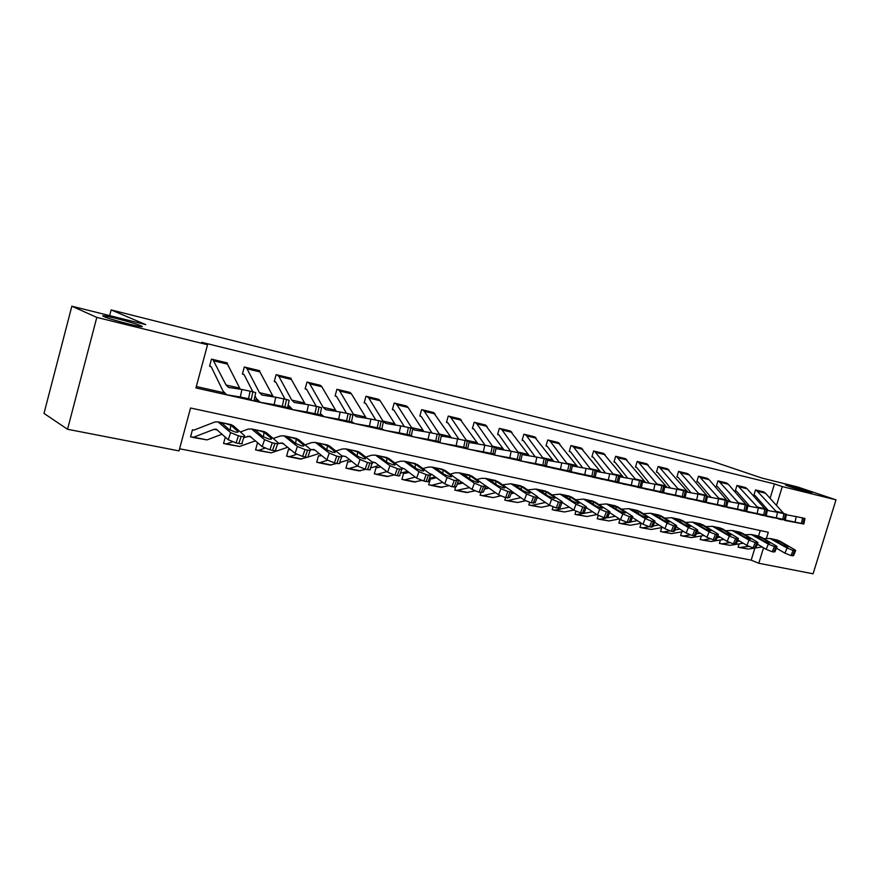 <?xml version="1.0" encoding="UTF-8"?>
<svg xmlns="http://www.w3.org/2000/svg" width="880" height="880" viewBox="0 0 880 880"><rect width="100%" height="100%" fill="white"/><g stroke="black" fill="none" stroke-linecap="round" stroke-linejoin="round"><path stroke-width="1.32" d="M140.723 325.732C150.535 329.747 112.926 320.507 104.423 316.778L104.137 316.657C95.183 312.829 132.671 322.146 140.624 325.688L140.723 325.732M807.356 491.029L811.481 492.569C814.836 494.087 798.6 489.676 789.844 486.695L785.884 485.21C782.573 483.703 798.556 488.037 807.356 491.029M766.469 538.208L768.295 532.268L190.542 408.012L179.025 450.89L67.54 429.275L44 413.402L71.852 306.207L145.761 324.621L111.144 309.914L712.096 461.241L761.871 478.06L797.676 486.981L836 499.84L813.087 573.793L758.802 563.266L763.543 547.789M179.597 448.778L751.179 560.164L758.802 563.266M751.179 560.164L754.831 548.229M758.549 536.063L760.232 530.53M739.068 543.895L738.067 547.173L739.299 547.492L748.781 546.392M720.412 539.979L719.367 543.411L722.381 543.807L729.674 542.652M701.316 535.964L700.227 539.55L703.252 539.957L710.138 538.824M681.758 531.839L680.625 535.601L683.65 535.997L690.162 534.897M661.716 527.615L660.539 531.553L663.575 531.949L669.757 530.871M641.179 523.27L639.947 527.406L642.994 527.802L648.945 526.724M619.982 519.31L618.838 523.149L621.896 523.556L627.781 522.445M598.191 515.405L597.19 518.793L600.27 519.189L606.122 518.056M575.883 511.28L574.992 514.316L576.367 514.668L592.625 511.786M553.014 506.957L552.2 509.729L555.291 510.125L569.349 507.177M529.573 502.414L528.814 505.01L531.905 505.406L545.424 502.469M505.527 497.629L504.79 500.17L507.892 500.566L520.839 497.64M480.865 492.624L480.117 495.198L483.23 495.594L495.561 492.69M457.798 484.231L457.226 484.099M455.543 487.388L454.762 490.094L456.236 490.468L469.557 487.619M431.772 478.896L430.474 478.61L428.692 484.836L431.816 485.232L442.783 482.416M405.009 473.407L403.678 473.121L401.885 479.435L405.009 479.82L415.228 477.081M377.476 467.764L376.112 467.467L374.308 473.88L377.432 474.265L386.848 471.614M349.129 461.956L347.743 461.648L345.928 468.16L349.041 468.545L357.588 466.026M319.946 455.972L318.527 455.664L316.69 462.275L319.814 462.649L327.492 460.273M289.883 449.812L288.431 449.493L286.583 456.203L289.707 456.577L296.593 454.333M258.412 443.344L257.422 443.135L255.552 449.955L258.665 450.318L264.847 448.184M225.313 437.063L223.564 443.509L226.666 443.872L232.243 441.837M193.996 430.166L192.445 429.825L190.553 436.854L193.655 437.217L214.071 429.308L216.238 429.198L228.25 439.747L230.637 432.63L238.447 435.831L236.06 442.937L228.25 439.747M770.088 498.311L774.488 483.934L201.696 342.298L207.548 344.729L195.943 387.926L772.805 517.517M196.317 386.518L224.081 392.788M254.232 399.597L257.477 400.334M287.716 407.154L289.828 407.638M320.133 414.48L321.178 414.711M766.623 509.652L766.865 508.86M764.225 492.162L755.513 489.918L753.918 495.143L755.205 495.693L768.438 510.642M745.877 487.751L736.956 485.463L735.35 490.743L736.659 491.304L749.793 506.352M727.089 483.241L717.959 480.887L716.342 486.244L717.662 486.805L730.686 501.952M707.85 478.632L698.5 476.212L696.861 481.624L698.203 482.207L711.117 497.442M688.138 473.902L678.557 471.416L676.907 476.905L678.26 477.488L691.053 492.811M667.931 469.051L658.108 466.499L656.458 472.054L657.822 472.648L670.472 488.07M647.229 464.079L637.153 461.461L635.481 467.093L636.867 467.687L649.374 483.208M625.988 458.986L615.659 456.291L613.976 462L615.373 462.605L627.726 478.214M604.208 453.761L593.604 450.989L591.91 456.775L593.329 457.38L605.517 473.077M581.845 448.404L570.977 445.555L569.261 451.407L570.702 452.023L582.703 467.808M558.899 442.904L547.745 439.967L546.018 445.896L547.47 446.523L559.273 462.396M535.337 437.25L523.886 434.225L522.137 440.242L523.611 440.88L535.205 456.83M511.137 431.453L499.367 428.329L497.607 434.434L499.103 435.083L510.466 451.11M486.266 425.502L474.177 422.279L472.406 428.461L473.913 429.121L485.034 445.225M460.702 419.375L448.272 416.053L446.479 422.323L448.019 422.994L458.887 439.175M434.412 413.083L421.63 409.64L419.826 416.009L421.388 416.68L431.992 432.971M407.363 406.615L394.218 403.051L392.392 409.519L393.976 410.201L404.316 426.58M379.533 399.96L365.992 396.264L364.166 402.831L365.772 403.524L375.826 420.024M350.867 393.107L336.93 389.279L335.082 395.945L336.71 396.649L346.478 413.27M321.343 386.056L306.999 382.085L305.129 388.85L306.779 389.554L316.228 406.318M290.917 378.796L291.06 378.246L276.133 374.66L274.252 381.535L275.935 382.261L285.054 399.168M259.545 371.327L259.71 370.711L244.31 367.004L242.418 373.989L244.123 374.726L252.879 391.787L255.706 392.634L254.144 400.004M227.183 363.616L227.37 362.934L211.486 359.117L209.572 366.212L211.299 366.96L223.058 391.116L226.666 394.757L240.306 397.023L241.901 389.477L252.879 391.787L251.284 399.322L240.306 397.023M111.144 309.914L109.648 315.623M71.852 306.207L96.8 317.394L207.548 344.729M67.54 429.275L96.8 317.394M774.488 483.934L782.287 486.585L836 499.84M776.501 505.472L782.287 486.585M771.342 517.242L772.739 517.759M776.809 512.182L756.239 490.094L763.532 491.854L765.479 493.174L783.838 513.601M785.367 520.542L803.836 524.029L802.912 523.765L804.034 518.232L804.969 518.518L803.847 523.996M753.94 495.066L754.655 495.319M776.039 518.133L795.047 522.126L796.18 516.593L804.034 518.232M786.313 514.767L796.18 516.593M778.69 519.046L782.254 519.761M802.571 517.902L801.438 523.435L802.912 523.765M801.438 523.435L795.047 522.126M738.111 547.041L738.804 547.327M756.954 545.127L758.626 544.874M776.424 548.163L784.927 553.157L787.072 548.031L793.111 550.44L790.955 555.566L784.927 553.157M763.763 538.615L770.066 538.505L787.072 548.031M775.588 539.737L779.79 541.046L794.453 549.56L795.696 550.484L793.111 550.44M739.805 547.591L748.418 549.054L754.402 548.152M755.843 547.932L762.157 546.964M787.27 546.909L787.622 546.084L788.59 546.81L787.71 547.019L782.903 545.105L773.795 539.792L778.426 540.76L778.514 542.553M787.622 546.084L778.921 541.035M795.542 550.836L793.54 555.599L790.955 555.566M758.131 507.87L737.704 485.639L745.173 487.432L747.109 488.763L765.38 509.366M766.887 516.384L785.279 519.849L784.311 519.574L785.455 513.975L786.423 514.261L785.29 519.805M735.383 490.666L736.109 490.919M757.339 513.909L776.347 517.902L777.491 512.303L785.455 513.975M767.305 510.433L777.491 512.303M760.023 514.833L763.675 515.57M783.948 513.623L782.804 519.233L784.311 519.574M782.804 519.233L776.347 517.902M738.991 503.459L718.729 481.074L726.374 482.911L728.299 484.253L746.46 505.032M747.945 512.116L766.26 515.559L765.248 515.273L766.403 509.597L767.415 509.905L766.271 515.515M716.364 486.156L717.112 486.42M738.188 509.575L757.174 513.579L758.34 507.914L766.403 509.597M747.813 505.989L758.34 507.914M740.905 510.532L744.645 511.291M764.863 509.245L763.697 514.921L765.248 515.273M763.697 514.921L757.174 513.579M719.389 498.938L699.281 476.399L707.113 478.28L709.038 479.633L727.078 500.577M728.53 507.749L746.757 511.159L745.701 510.862L746.878 505.12L747.934 505.439L746.768 511.115M696.894 481.547L697.653 481.811M718.553 505.142L737.528 509.146L738.705 503.404L746.878 505.12M727.837 501.424L738.705 503.404M721.292 506.121L725.142 506.891M745.294 504.757L744.117 510.51L745.701 510.862M744.117 510.51L737.528 509.146M719.411 543.268L720.126 543.565M737.231 541.453L739.651 541.068M757.372 544.126L766.139 549.329L768.306 544.137L774.411 546.568L772.244 551.771L766.139 549.329M744.909 534.71L751.355 534.545L768.306 544.137M757.746 535.898L761.244 537.141L775.863 545.71L777.073 546.612L774.411 546.568M721.116 543.829L729.905 545.325L743.259 543.235M768.669 543.048L769.021 542.201L769.967 542.916L769.032 543.125L764.181 541.2L755.106 535.843L759.847 536.844L759.924 538.692M769.021 542.201L760.342 537.119M776.919 546.975L774.906 551.782L772.244 551.771M700.271 539.407L701.008 539.704M717.013 537.691L720.203 537.174M737.836 539.979L746.889 545.413L749.067 540.155L755.238 542.608L753.06 547.877L746.889 545.413M725.593 530.706L732.182 530.497L749.067 540.155M738.76 531.883L742.247 533.137L756.822 541.761L757.988 542.641L755.238 542.608M701.998 539.968L710.952 541.508L723.899 539.407M749.606 539.077L749.958 538.23L750.871 538.923L749.903 539.154L744.997 537.196L735.966 531.806L740.817 532.829L740.883 534.743M749.958 538.23L741.312 533.104M757.823 543.026L755.81 547.877L753.06 547.877M680.669 535.447L681.417 535.755M696.267 533.863L700.271 533.192M717.816 535.722L727.155 541.387L729.344 536.063L735.581 538.549L733.392 543.884L727.155 541.387M705.793 526.614L712.536 526.35L729.344 536.063M719.312 527.78L722.788 529.023L737.297 537.713L738.419 538.571L735.581 538.549M682.407 536.03L691.548 537.592L704.044 535.502M730.059 535.018L730.411 534.149L731.302 534.82L730.301 535.062L725.34 533.093L716.342 527.67L721.325 528.715L721.358 530.706M730.411 534.149L721.809 529.001M738.254 538.978L736.23 543.884L733.392 543.884M699.281 494.307L679.36 471.614L687.39 473.539L689.293 474.892L707.234 496.034M707.443 496.232L708.455 496.958M708.642 503.272L726.759 506.66L725.659 506.341L726.858 500.533L727.947 500.863L726.77 506.605M676.94 476.806L677.721 477.092M698.434 500.599L717.365 504.603L718.564 498.795L726.858 500.533M707.333 496.749L718.564 498.795M701.195 501.6L705.144 502.392M725.23 500.159L724.031 505.978L725.659 506.341M724.031 505.978L717.365 504.603M660.583 531.399L661.353 531.718M674.971 529.958L679.833 529.111M697.279 531.355L706.926 537.273L709.126 531.861L715.429 534.38L713.218 539.792L706.926 537.273M685.498 522.412L692.384 522.093L709.126 531.861M699.369 523.567L702.834 524.821L717.277 533.555L718.366 534.391L715.429 534.38M662.332 531.982L671.671 533.588L683.694 531.509M710.028 530.849L710.38 529.969L711.238 530.629L710.193 530.882L705.177 528.88L696.223 523.424L701.338 524.502L701.36 526.559M710.38 529.969L701.822 524.777M718.179 534.831L716.166 539.781L713.218 539.792M678.678 489.566L658.944 466.697L667.172 468.677L688.05 492.272M688.237 498.674L706.255 502.029L705.1 501.699L706.31 495.814L707.454 496.166L706.266 501.985M656.48 471.966L657.283 472.252M677.798 495.935L696.696 499.939L697.906 494.054L706.31 495.814M686.301 491.953L697.906 494.054M680.592 496.958L684.64 497.761M704.638 495.429L703.428 501.325L705.1 501.699M703.428 501.325L696.696 499.939M657.547 484.693L638 461.67L646.437 463.694L667.117 487.465M667.315 493.966L685.201 497.288L684.002 496.947L685.223 490.974L686.433 491.348L685.212 497.233M635.514 466.994L636.339 467.291M656.623 491.15L675.477 495.154L676.709 489.192L685.223 490.974M664.708 487.036L676.709 489.192M659.45 492.195L663.608 493.031M683.518 490.589L682.286 496.562L684.002 496.947M682.286 496.562L675.477 495.154M635.855 479.71L616.528 456.5L625.185 458.59L645.645 482.537M645.843 489.137L663.597 492.415L662.343 492.052L663.586 486.013L664.84 486.398L663.619 492.36M614.009 461.89L614.845 462.198M634.909 486.233L653.697 490.248L654.94 484.198L663.586 486.013M642.543 481.987L654.94 484.198M638.968 487.586L642.015 488.158M661.826 485.606L660.583 491.656L662.343 492.052M660.583 491.656L653.697 490.248M613.602 474.584L594.506 451.209L603.383 453.343L623.601 477.477M623.81 484.176L641.421 487.421L640.101 487.036L641.366 480.909L642.675 481.316L641.432 487.355M591.943 456.665L592.801 456.984M612.601 481.195L631.334 485.199L632.599 479.072L641.366 480.909M619.773 476.795L632.599 479.072M616.77 482.592L619.861 483.164M639.562 480.502L638.297 486.629L640.101 487.036M638.297 486.629L631.334 485.199M590.755 469.326L573.716 447.172L571.89 445.775L581.009 447.964L600.974 472.285M601.183 479.083L618.64 482.284L617.254 481.888L618.53 475.673L619.916 476.102L618.651 482.218M569.294 451.297L570.185 451.627M589.71 476.014L608.355 480.018L609.642 473.814L618.53 475.673M596.365 471.471L609.642 473.814M593.989 477.466L597.102 478.038M616.682 475.255L615.395 481.47L617.254 481.888M615.395 481.47L608.355 480.018M639.991 527.241L640.783 527.571M653.103 525.976L658.878 524.931M676.214 526.856L686.158 533.038L688.369 527.56L694.749 530.112L692.527 535.59L686.158 533.038M664.675 518.111L671.737 517.726L688.369 527.56M678.931 519.244L682.374 520.498L696.74 529.298L697.785 530.112L694.749 530.112M641.751 527.835L651.288 529.474L662.827 527.417M689.48 526.57L689.843 525.679L690.668 526.317L689.568 526.592L684.497 524.568L675.598 519.079L680.834 520.179L680.834 522.313M689.843 525.679L681.329 520.465M697.598 530.574L695.574 535.568L692.527 535.59M618.893 522.984L619.696 523.325M630.641 521.917L637.362 520.652M654.588 522.236L664.862 528.693L667.084 523.149L673.53 525.723L671.297 531.278L664.862 528.693M643.313 513.7L650.551 513.249L667.084 523.149M657.965 514.822L661.397 516.076L675.664 524.931L676.676 525.712L673.53 525.723M620.664 523.589L630.399 525.261L641.41 523.226M668.404 522.181L668.767 521.279L669.548 521.895L668.404 522.181L663.278 520.135L654.445 514.613L659.813 515.746L659.791 517.968M668.767 521.279L660.297 516.032M676.478 526.196L674.454 531.245L671.297 531.278M597.245 518.617L598.07 518.969M607.75 517.737L615.296 516.274M632.39 517.473L642.994 524.238L645.227 518.617L651.75 521.224L649.506 526.856L642.994 524.238M621.39 509.19L628.815 508.662L645.227 518.617M636.449 510.279L639.859 511.533L654.038 520.443L655.006 521.202L651.75 521.224M599.038 519.233L608.982 520.949L619.432 518.947M646.767 517.682L647.13 516.769L647.889 517.363L646.679 517.66L641.509 515.592L632.731 510.026L638.242 511.192L638.198 513.502M647.13 516.769L638.726 511.478M654.797 521.719L652.773 526.812L649.506 526.856M575.047 514.129L575.894 514.503M609.598 512.578L620.543 519.673L622.787 513.964L629.376 516.604L627.121 522.313L620.543 519.673M598.895 504.559L606.496 503.943L622.787 513.964M614.383 505.615L617.76 506.869L631.84 515.834L632.753 516.571L629.376 516.604M576.84 514.756L587.015 516.516L596.86 514.569M624.558 513.062L624.932 512.127L625.647 512.699L624.382 513.018L619.146 510.928L610.445 505.329L616.099 506.528L616.033 508.926M624.932 512.127L616.583 506.814M632.544 517.11L630.509 522.247L627.121 522.313M552.255 509.531L553.124 509.916M582.428 513.238L584.705 507.375L582.791 506.979L580.514 512.853L584.155 512.765L586.19 507.518L597.476 514.965L599.742 509.179L606.397 511.863L604.131 517.649L597.476 514.965M575.784 499.807L583.583 499.103L599.742 509.179M591.712 500.819L595.078 502.084L609.037 511.104L609.906 511.808L606.397 511.863M554.07 510.169L564.476 511.973L573.683 510.081M601.755 508.31L602.118 507.364L602.8 507.914L601.48 508.255L596.189 506.132L587.554 500.5L593.373 501.732L593.274 504.24M602.118 507.364L593.846 502.018M609.675 512.38L607.64 517.572L604.131 517.649M567.292 463.936L550.495 441.595L548.68 440.187L558.041 442.442L577.731 466.939M577.94 473.847L595.221 477.004L593.769 476.586L595.067 470.294L596.519 470.734L595.243 476.938M546.051 445.786L546.964 446.127M566.192 470.69L584.738 474.694L586.047 468.402L595.067 470.294M572.319 465.993L586.047 468.402M570.57 472.197L573.716 472.769M593.164 469.854L591.866 476.157L593.769 476.586M591.866 476.157L584.738 474.694M528.869 504.812L529.76 505.208M562.276 502.458L573.782 510.136L576.048 504.273L582.791 506.979M552.046 494.934L560.043 494.131L576.048 504.273M536.866 498.311L538.703 497.893M567.556 495.836L571.769 497.167L585.607 506.253L586.421 506.913L584.705 507.375M530.695 505.461L541.332 507.309L549.89 505.483M561.891 502.909L562.694 502.733M578.325 503.426L578.688 502.48L579.337 502.997L577.951 503.36L572.594 501.204L564.047 495.539L570.02 496.804L569.899 499.422M578.688 502.48L570.504 497.09M580.514 512.853L573.782 510.136M543.191 458.392L526.636 435.875L524.854 434.456L534.457 436.777L553.85 461.45M554.059 468.468L571.153 471.581L569.635 471.141L570.955 464.761L572.473 465.223L571.175 471.515M522.181 440.121L523.105 440.473M542.014 465.223L560.461 469.216L561.792 462.836L570.955 464.761M547.58 460.361L561.792 462.836M546.513 466.774L549.692 467.357M568.997 464.31L567.666 470.701L569.635 471.141M567.666 470.701L560.461 469.216M504.856 499.961L505.769 500.368M537.647 497.178L549.417 505.175L551.694 499.213L558.514 501.963L556.226 507.925L549.417 505.175M527.637 489.929L535.865 489.027L551.694 499.213M511.049 493.768L514.195 493.042M543.62 490.787L547.833 492.118L561.517 501.259L562.287 501.886L560.483 502.37L558.514 501.963M506.693 500.632L517.572 502.513L525.503 500.753M536.899 498.223L538.615 497.838M554.246 498.41L554.609 497.453L555.214 497.948L553.762 498.322L548.339 496.144L539.891 490.446L546.029 491.744L545.875 494.483M554.609 497.453L546.502 492.03M562.045 502.513L560.01 507.815L556.226 507.925M518.419 452.705L502.128 430.001L500.357 428.571L510.235 430.947L529.309 455.818M529.518 462.946L546.414 466.004L544.808 465.542L546.15 459.074L547.745 459.558L546.425 465.927M497.651 434.302L498.608 434.676M517.176 459.602L520.135 460.834L535.502 463.595L536.844 457.116L546.15 459.074M522.137 454.575L536.844 457.116M521.785 461.208L524.997 461.791M544.137 458.612L542.784 465.091L544.808 465.542M542.784 465.091L535.502 463.595M480.183 494.978L481.118 495.407M512.083 491.579L524.359 500.071L526.658 494.021L533.555 496.804L531.256 502.854L524.359 500.071M502.557 484.803L511.005 483.769L526.658 494.021M484.462 489.159L489.005 488.07M519.013 485.595L523.226 486.926L536.756 496.122L537.471 496.716L535.579 497.222L533.555 496.804M482.042 495.66L493.174 497.596L500.5 495.902M511.181 493.427L513.854 492.811M529.496 493.251L529.859 492.283L530.42 492.745L528.891 493.152L523.413 490.941L515.053 485.21L521.367 486.541L521.18 489.412M529.859 492.283L521.84 486.838M537.218 497.376L535.183 502.733L531.256 502.854M492.943 446.864L476.927 423.951L475.2 422.521L485.342 424.963L504.075 450.01M504.284 457.27L520.96 460.262L519.266 459.778L520.63 453.211L522.313 453.728L520.971 460.185M472.439 428.329L473.429 428.703M491.623 453.816L494.604 455.092L509.817 457.798L511.181 451.231L520.63 453.211M496.067 448.635L511.181 451.231M496.353 455.488L499.587 456.06M518.551 452.738L517.187 459.316L519.266 459.778M517.187 459.316L509.817 457.798M454.828 489.852L455.785 490.303M484.484 484.99L498.586 494.824L500.885 488.686L507.87 491.502L505.56 497.64L498.586 494.824M476.751 479.534L481.569 478.324L485.441 478.368L500.885 488.686M457.666 484.209L463.1 482.966M493.724 480.26L497.915 481.591L511.28 490.842L511.94 491.392L509.949 491.931L507.87 491.502M456.698 490.556L466.455 492.525L474.87 490.908M484.704 488.532L488.4 487.641M504.031 487.938L504.394 486.97L504.911 487.399L503.305 487.828L497.761 485.584L489.522 479.82L496.012 481.195L495.781 484.209M504.394 486.97L496.485 481.492M511.676 492.096L509.641 497.497L505.56 497.64M466.741 440.847L451.033 417.736L449.317 416.306L459.756 418.814L478.115 444.037M478.324 451.418L494.758 454.366L492.976 453.849L494.362 447.194L496.133 447.733L494.769 454.278M446.523 422.18L447.535 422.576M465.333 447.854L468.336 449.174L483.373 451.836L484.77 445.17L494.362 447.194M469.007 442.431L484.77 445.17M470.184 449.592L473.451 450.175M492.228 446.699L490.842 453.365L492.976 453.849M490.842 453.365L483.373 451.836M428.769 484.594L429.748 485.056M457.281 479.226L472.054 489.412L474.375 483.186L481.437 486.035L479.116 492.272L472.054 489.412M450.208 474.133L455.312 472.791L459.14 472.813L474.375 483.186M431.64 478.874L436.436 477.741M467.709 474.771L471.889 476.102L485.067 485.397L485.672 485.914L483.582 486.475L481.437 486.035M430.65 485.309L440.704 487.333L448.58 485.771M457.424 483.538L462.22 482.339M477.84 482.482L478.203 481.503L478.676 481.899L476.982 482.339L471.372 480.073L463.243 474.276L469.931 475.684L469.656 478.863M478.203 481.503L470.393 475.992M485.397 486.651L483.362 492.118L479.116 492.272M439.769 434.665L424.391 411.345L422.708 409.904L433.444 412.478L451.396 437.899M451.605 445.412L467.786 448.283L465.905 447.744L467.313 440.979L469.194 441.551L467.808 448.195M419.87 415.855L420.904 416.273M438.284 441.727L441.298 443.091L456.148 445.698L457.567 438.933L467.313 440.979M441.276 435.93L457.567 438.933M443.245 443.531L446.545 444.103M465.113 440.484L463.705 447.249L465.905 447.744M463.705 447.249L456.148 445.698M401.962 479.171L402.974 479.655M429.572 473.506L431.893 474.397L444.741 483.846L447.062 477.521L454.212 480.414L451.88 486.75L444.741 483.846M422.873 468.578L428.296 467.093L432.08 467.093L447.062 477.521M404.877 473.385L408.991 472.384M440.946 469.128L445.104 470.448L458.634 480.271L454.212 480.414M403.865 479.919L414.216 481.998L421.641 480.469M429.33 478.445L435.27 476.883M450.868 476.85L451.231 475.871L449.878 476.707L444.202 474.408L436.205 468.578L437.833 468.347L443.08 470.03L442.772 473.363M451.231 475.871L443.542 470.327M458.348 481.052L456.313 486.574L451.88 486.75M412.016 428.307L396.968 404.767L395.329 403.315L406.373 405.977L408.034 407.429L423.896 431.574M424.094 439.219L440 442.024L438.02 441.452L439.45 434.588L441.43 435.193L440.022 441.925M392.447 409.354L393.514 409.783M410.432 435.413L413.468 436.821L428.109 439.373L429.539 432.509L439.45 434.588M412.742 429.044L414.876 430.067L429.539 432.509M415.514 437.283L418.836 437.855M437.184 434.071L435.754 440.935L438.02 441.452M435.754 440.935L428.109 439.373M383.449 421.784L368.753 398.002L367.136 396.539L378.51 399.278L380.138 400.73L395.582 425.051M395.769 432.839L411.378 435.567L409.277 434.962L410.74 427.999L412.83 428.637L411.4 435.479M364.21 402.655L365.31 403.095M381.744 428.901L384.791 430.364L399.201 432.85L400.664 425.887L410.74 427.999M383.559 421.905L386.221 423.511L400.664 425.887M384.791 430.364L390.28 431.42M408.397 427.471L406.945 434.434L409.277 434.962M406.945 434.434L399.201 432.85M351.538 421.542L354.453 423.522L369.402 426.129L370.887 419.056L356.136 416.614L353.463 414.271L339.691 391.028L338.118 389.565L349.822 392.381L351.417 393.844L366.399 418.33M366.586 426.272L381.865 428.923L379.643 428.285L381.128 421.212L383.35 421.883L381.887 428.824M335.137 395.758L336.27 396.22M355.234 423.709L360.855 424.787M370.887 419.056L378.719 420.662L377.234 427.735L379.643 428.285M377.234 427.735L369.402 426.129M378.719 420.662L381.128 421.212M320.331 413.567L323.994 416.669L338.657 419.199L340.164 412.016L325.699 409.651L323.092 407.286L309.749 383.845L308.209 382.371L320.276 385.275L321.827 386.749L336.314 411.4M336.49 419.496L351.439 422.059L349.074 421.388L350.581 414.205L352.935 414.92L351.461 421.96M305.184 388.652L306.35 389.136M324.753 416.856L330.495 417.945M340.164 412.016L348.095 413.633L346.588 420.827L349.074 421.388M346.588 420.827L338.657 419.199M348.095 413.633L350.581 414.205M288.178 404.976L292.578 409.596L306.922 412.049L308.462 404.745L294.305 402.468L291.764 400.092L278.883 376.442L277.387 374.957L289.828 377.949L291.335 379.434L305.294 404.25M305.459 412.511L320.034 414.986L317.526 414.271L319.066 406.967L321.563 407.726L320.056 414.876M274.318 381.315L275.506 381.832M293.315 409.772L299.2 410.894M308.462 404.745L316.492 406.384L314.952 413.688L317.526 414.271M314.952 413.688L306.922 412.049M316.492 406.384L319.066 406.967M255.013 395.934L256.421 398.673L260.15 402.292L274.153 404.657L275.726 397.232L261.899 395.043L259.435 392.667L247.049 368.808L245.608 367.323L258.434 370.403L259.897 371.888L273.295 396.858M273.427 405.295L287.606 407.671L284.944 406.912L286.506 399.498L289.168 400.301L287.628 407.561M242.484 373.758L243.705 374.297M260.876 402.468L266.948 403.623M275.726 397.232L283.855 398.893L282.293 406.318L284.944 406.912M282.293 406.318L274.153 404.657M283.855 398.893L286.506 399.498M241.901 389.477L228.437 387.387L226.05 385L212.817 359.436L226.05 362.615L227.469 364.111L240.251 389.235M240.372 397.859L251.284 399.322M209.638 365.97L210.903 366.531M227.37 394.922L233.64 396.121M374.385 473.605L375.43 474.111M401.148 467.72L403.986 468.6L416.603 478.115L418.935 471.691L426.173 474.617L423.83 481.052L416.603 478.115M394.735 462.88L400.477 461.23L404.206 461.208L418.935 471.691M377.344 467.742L380.732 466.895M413.391 463.32L417.527 464.64L430.782 474.463C431.42 475.288 430.639 475.497 428.45 475.09L426.173 474.617M376.299 474.364L386.969 476.509L394.064 474.991M400.367 473.253L407.528 471.273M423.104 471.053L423.456 470.074L421.971 470.888L416.218 468.567L408.364 462.704L410.124 462.495L415.448 464.2L415.085 467.72M423.456 470.074L415.91 464.497M430.485 475.277L428.45 480.865C429.077 481.69 428.307 481.91 426.107 481.514L423.83 481.052M346.005 467.863L347.072 468.391M371.932 461.824L375.232 462.638L387.607 472.208L389.95 465.674L397.276 468.644L394.933 475.189L387.607 472.208M365.739 457.017L371.833 455.191L375.507 455.147L389.95 465.674M349.008 461.934L351.615 461.274M386.078 457.38L389.125 458.645L402.083 468.479C402.754 469.337 401.94 469.557 399.63 469.128L397.276 468.644M347.93 468.644L358.941 470.866L365.893 469.293M370.491 467.962L378.95 465.52M394.493 465.08L394.845 464.101L393.206 464.904L387.387 462.55L379.687 456.654L381.59 456.456L386.991 458.194L386.573 461.923M394.845 464.101L387.442 458.502M401.775 469.326L399.74 474.98C400.411 475.849 399.586 476.08 397.276 475.662L394.933 475.189M316.778 461.956L317.878 462.517M341.869 455.818L345.609 456.5L357.72 466.125L360.063 459.481L367.488 462.495L365.123 469.139L357.72 466.125M335.852 451.011L342.309 448.965L345.928 448.899L360.063 459.481M319.825 455.95L321.607 455.521M356.873 451.209L359.865 452.474L372.504 462.308C373.219 463.21 372.35 463.441 369.908 462.99L367.488 462.495M318.714 462.759L330.077 465.047L336.93 463.408M339.658 462.583L349.503 459.591M365.013 458.931L365.365 457.952L363.561 458.733L357.665 456.346L350.185 450.461L352.187 450.252L357.654 452.001L357.181 455.961M365.365 457.952L358.105 452.309M372.185 463.199L370.15 468.908C370.865 469.821 369.996 470.063 367.543 469.623L365.123 469.139M286.682 455.873L287.804 456.456M310.772 449.702L313.731 449.438L315.062 450.164L326.876 459.833L329.241 453.079L336.754 456.137L334.389 462.891L326.876 459.833M305.019 444.829L311.883 442.541L315.436 442.453L329.241 453.079M289.762 449.79L290.642 449.625M303.754 445.258L303.787 445.247C304.392 446.006 303.611 446.204 301.433 445.808L295.383 443.344L288.244 437.36L290.609 437.239L296.241 439.054L295.625 443.531M326.766 444.851L329.703 446.105L341.99 455.939C342.749 456.885 341.836 457.127 339.251 456.654L336.754 456.137M288.629 456.698L300.355 459.063L307.494 457.226M308.407 456.929L319.143 453.508M334.609 452.573L334.95 451.605L332.981 452.375L327.008 449.944L319.748 444.081L321.871 443.85L327.426 445.632L326.876 449.834M334.95 451.605L327.866 445.94M341.671 456.874L339.636 462.649C340.384 463.606 339.46 463.859 336.875 463.408L334.389 462.891M255.651 449.592L256.817 450.208M277.607 443.795L282.26 442.904L295.053 453.354L297.418 446.49L305.03 449.592L302.654 456.456L295.053 453.354M273.218 438.493L280.5 435.93L283.976 435.809L297.418 446.49M295.724 438.284L298.584 439.549L310.519 449.372C311.311 450.362 310.343 450.615 307.604 450.12L305.03 449.592M257.62 450.45L271.194 452.848L287.826 447.238M303.248 446.017L303.578 445.049L296.67 439.362M303.578 445.049L303.501 445.995M310.178 450.351L308.154 456.192C308.935 457.204 307.967 457.457 305.239 456.984L302.654 456.456M223.663 443.124L224.862 443.773M243.771 437.635L249.777 436.161L262.196 446.655L264.572 439.67L272.283 442.816L269.896 449.812L262.196 446.655M240.383 431.981L248.127 429.099L251.515 428.945L264.572 439.67M263.692 431.519L266.486 432.773L278.025 442.596C278.861 443.63 277.827 443.883 274.945 443.366L272.283 442.816M225.643 444.015L239.591 446.468L255.508 440.803M270.875 439.241L271.337 438.427C271.997 439.241 271.172 439.45 268.862 439.021L262.735 436.524L255.805 430.518L258.346 430.43L264.066 432.267L263.384 436.986M271.194 438.295L264.484 432.575M277.673 443.608L275.649 449.537C276.485 450.582 275.451 450.857 272.558 450.351L269.896 449.812M190.674 436.436L191.895 437.129M193.886 430.144L214.698 422.048L218.009 421.872L230.637 432.63M230.637 424.534L233.343 425.788L244.464 435.589C245.344 436.678 244.255 436.942 241.186 436.392L238.447 435.831M192.654 437.371L206.987 439.901L222.134 434.181M237.446 432.245L237.842 431.398C238.535 432.256 237.666 432.465 235.213 432.025L229.02 429.495L222.321 423.456L225.038 423.39L230.846 425.26L230.109 430.21M237.754 431.31L231.253 425.568M244.101 436.656L242.088 442.651C242.957 443.751 241.868 444.026 238.799 443.498L236.06 442.937M784.685 520.388L786.038 520.696M775.907 511.313L783.244 512.996M758.186 491.425L765.479 493.174M779.79 541.046L778.426 540.76M773.795 539.792L772.42 539.495M748.418 549.054L741.059 547.58M792.44 555.863L794.596 550.748M766.161 516.219L767.547 516.527M757.273 507.034L764.775 508.761M739.64 486.97L747.109 488.763M747.186 511.951L748.605 512.27M738.177 502.645L745.866 504.416M720.654 482.416L728.299 484.253M727.738 507.573L729.201 507.903M718.608 498.146L726.495 499.961M701.195 477.752L709.038 479.633M761.244 537.141L759.847 536.844M755.106 535.843L753.698 535.546M729.905 545.325L722.381 543.807M773.751 552.079L775.918 546.887M742.247 533.137L740.817 532.829M735.966 531.806L734.525 531.498M710.952 541.508L703.252 539.957M754.611 548.185L756.789 542.927M722.788 529.023L721.325 528.715M716.342 527.67L714.868 527.362M691.548 537.592L683.65 535.997M734.976 544.203L737.176 538.879M707.806 503.085L709.302 503.415M698.544 493.537L706.629 495.396M681.263 472.967L689.293 474.892M702.834 524.821L701.338 524.502M696.223 523.424L694.716 523.105M671.671 533.588L663.575 531.949M714.857 540.122L717.057 534.721M687.357 498.476L688.897 498.828M677.974 488.818L686.257 490.721M660.825 468.072L669.064 470.041M666.391 493.757L667.964 494.109M656.865 483.967L665.379 485.925M639.881 463.045L648.318 465.069M637.747 487.311L639.375 487.674M644.875 488.917L646.492 489.28M635.217 478.995L643.94 480.997M618.387 457.886L627.055 459.965M615.472 482.295L617.144 482.669M622.798 483.945L624.459 484.319M612.986 473.891L621.951 475.948M596.343 452.595L605.231 454.729M592.603 477.147L594.319 477.532M600.116 478.841L601.821 479.226M590.172 468.644L599.368 470.756M573.716 447.172L582.846 449.361M682.374 520.498L680.834 520.179M675.598 519.079L674.047 518.749M651.288 529.474L642.994 527.802M694.199 535.931L696.421 530.453M661.397 516.076L659.813 515.746M654.445 514.613L652.85 514.272M630.399 525.261L621.896 523.556M673.013 531.63L675.246 526.086M639.859 511.533L638.242 511.192M632.731 510.026L631.092 509.685M608.982 520.949L600.27 519.189M651.266 527.219L653.51 521.587M617.76 506.869L616.099 506.528M610.445 505.329L608.762 504.977M587.015 516.516L578.072 514.712M628.936 522.687L631.191 516.978M595.078 502.084L593.373 501.732M587.554 500.5L585.827 500.137M564.476 511.973L555.291 510.125M606.001 518.023L608.267 512.237M569.107 471.856L570.867 472.252M576.829 473.594L578.578 473.99M566.72 463.265L576.18 465.432M550.495 441.595L559.856 443.85M571.769 497.167L570.02 496.804M564.047 495.539L562.276 495.165M541.332 507.309L531.905 505.406M544.962 466.422L546.777 466.829M552.893 468.204L554.697 468.611M542.641 457.721L552.354 459.954M526.636 435.875L536.25 438.185M547.833 492.118L546.029 491.744M539.891 490.446L538.065 490.061M517.572 502.513L507.892 500.566M558.195 508.321L560.483 502.37M520.135 460.834L522.005 461.252M528.297 462.671L530.145 463.089M517.88 452.034L527.868 454.333M502.128 430.001L512.006 432.366M523.226 486.926L521.367 486.541M515.053 485.21L513.183 484.814M493.174 497.596L483.23 495.594M533.28 503.261L535.579 497.222M494.604 455.092L496.518 455.521M502.997 456.973L504.9 457.402M492.415 446.193L502.689 448.547M476.927 423.951L487.091 426.393M497.915 481.591L496.012 481.195M489.522 479.82L487.597 479.413M468.094 492.547L457.875 490.479M507.639 498.058L509.949 491.931M468.336 449.174L470.316 449.614M476.971 451.121L478.929 451.561M466.224 440.176L476.784 442.596M451.033 417.736L461.472 420.244M471.889 476.102L469.931 475.684M463.243 474.276L461.263 473.858M459.151 480.128L458.271 479.941M442.321 487.344L431.816 485.232M481.261 492.712L483.582 486.475M441.298 443.091L443.333 443.542M450.197 445.093L452.21 445.544M439.263 433.983L450.142 436.48M424.391 411.345L435.138 413.93M445.104 470.448L443.08 470.03M436.205 468.578L434.17 468.149M432.047 474.507L430.474 474.177M415.822 481.998L405.009 479.82M454.091 487.19L456.423 480.865M413.468 436.821L415.558 437.294M422.62 438.878L424.699 439.351M411.51 427.603L422.708 430.177M396.968 404.767L408.034 407.429M394.218 432.487L396.363 432.971M382.921 421.036L394.46 423.687M368.753 398.002L380.138 400.73M364.958 425.898L367.158 426.393M353.463 414.271L365.354 416.999M339.691 391.028L351.417 393.844M334.785 419.111L337.062 419.617M323.092 407.286L335.346 410.102M309.749 383.845L321.827 386.749M303.666 412.104L306.009 412.632M291.764 400.092L304.414 402.996M278.883 376.442L291.335 379.434M271.557 404.877L273.977 405.416M259.435 392.667L272.492 395.67M247.049 368.808L259.897 371.888M238.403 397.408L240.9 397.969M226.05 385L239.536 388.091M214.203 360.932L227.469 364.111M250.14 391.16L248.545 398.706M417.527 464.64L415.448 464.2M408.364 462.704L406.274 462.264M404.129 468.721L401.83 468.237M388.553 476.509L377.432 474.265M426.107 481.514L428.45 475.09M389.125 458.645L386.991 458.194M379.687 456.654L377.531 456.192M375.386 462.759L372.306 462.121M360.503 470.844L349.041 468.545M397.276 475.662L399.63 469.128M359.865 452.474L357.654 452.001M350.141 450.417L347.908 449.944M345.752 456.61L341.88 455.807M331.606 465.025L319.814 462.649M367.543 469.623L369.908 462.99M329.703 446.105L327.426 445.632M319.671 443.993L317.372 443.509M315.205 450.285L311.41 449.493M301.862 459.03L289.707 456.577M336.875 463.408L339.251 456.654M298.584 439.549L296.241 439.054M288.244 437.36L285.868 436.865M283.69 443.751L279.983 442.981M271.194 452.848L258.665 450.318M305.239 456.984L307.604 450.12M266.486 432.773L264.066 432.267M255.805 430.518L253.363 430.001M251.174 437.008L247.544 436.26M239.591 446.468L226.666 443.872M272.558 450.351L274.945 443.366M233.343 425.788L230.846 425.26M222.321 423.456L219.791 422.928M217.591 430.045L214.071 429.308M206.987 439.901L193.655 437.217M238.799 443.498L241.186 436.392M140.624 325.688L140.404 326.524M777.425 540.056L770.066 538.505M758.89 536.14L751.355 534.545M739.904 532.125L732.182 530.497M720.445 528.022L712.536 526.35M700.502 523.809L692.384 522.093M680.064 519.486L671.737 517.726M659.087 515.053L650.551 513.249M637.571 510.51L628.815 508.662M615.494 505.846L606.496 503.943M592.823 501.061L583.583 499.103M569.536 496.133L560.043 494.131M545.611 491.084L535.865 489.027M521.026 485.892L511.005 483.769M495.748 480.546L485.441 478.368M504.702 487.96L504.911 487.399M469.117 442.464L469.821 442.629M469.755 475.057L459.14 472.813M478.456 482.482L478.676 481.899M442.112 436.293L442.805 436.447M442.992 469.403L432.08 467.093M451.429 476.85L451.66 476.234M414.304 429.924L414.997 430.078M385.66 423.368L386.342 423.522M356.136 416.614L356.807 416.768M325.699 409.651L326.359 409.794M294.305 402.468L294.943 402.611M261.899 395.043L262.515 395.186M228.437 387.387L229.042 387.53M415.448 463.584L404.206 461.208M423.61 471.053L423.841 470.404M387.09 457.589L375.507 455.147M394.944 465.069L395.186 464.398M357.863 451.418L345.928 448.899M365.398 458.909L365.651 458.205M327.745 445.049L315.436 442.453M334.928 452.551L335.192 451.814M296.681 438.493L283.976 435.809M264.627 431.717L251.515 428.945M271.062 439.23L271.337 438.427M231.539 424.732L218.009 421.872M237.567 432.234L237.842 431.398"/></g></svg>
